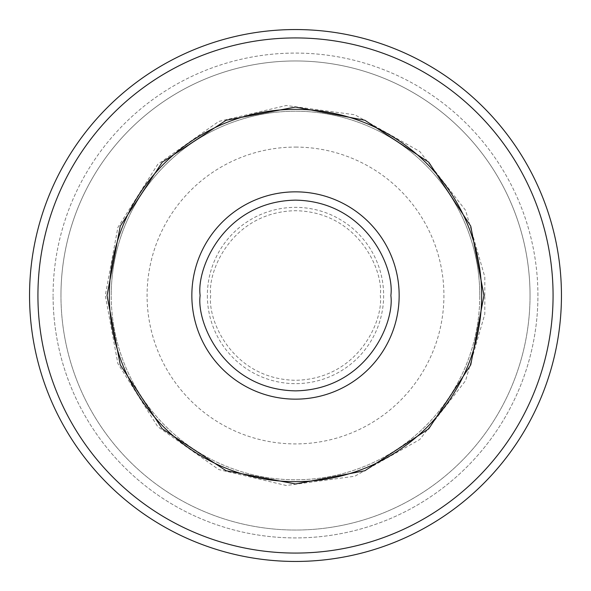 <?xml version="1.0" encoding="UTF-8"?>
<svg xmlns="http://www.w3.org/2000/svg" width="591" height="591" viewBox="0 0 591 591"><rect width="100%" height="100%" fill="white"/><g stroke="black" fill="none" stroke-linecap="round" stroke-linejoin="round"><path stroke-width="0.44" stroke-dasharray="2.96 2.22" d="M484.805 295.5L484.805 276.884L465.59 210.337L419.765 151.481L354.822 114.765L286.184 105.508L218.773 121.443L157.738 164.328L117.89 227.395L105.279 295.5L117.89 363.605L157.738 426.672L218.773 469.557L286.184 485.492L354.822 476.235L419.765 439.519L465.59 380.663L484.805 314.116L484.805 295.5M479.781 295.5A184.281 184.281 0 0 0 295.5 111.219A184.281 184.281 0 0 0 111.219 295.5A184.281 184.281 0 0 1 295.5 111.219A184.281 184.281 0 0 1 479.781 295.5A184.281 184.281 0 0 1 295.5 479.781A184.281 184.281 0 0 1 111.219 295.5A184.281 184.281 0 0 0 295.5 479.781A184.281 184.281 0 0 0 479.781 295.5M29.55 295.5A265.95 265.95 0 0 1 295.5 29.55A265.95 265.95 0 0 1 561.45 295.5A265.95 265.95 0 0 0 295.5 29.55A265.95 265.95 0 0 0 29.55 295.5A265.95 265.95 0 0 0 295.5 561.45A265.95 265.95 0 0 0 561.45 295.5A265.95 265.95 0 0 0 295.5 29.55A265.95 265.95 0 0 0 29.55 295.5A265.95 265.95 0 0 0 295.5 561.45A265.95 265.95 0 0 0 561.45 295.5A265.95 265.95 0 0 1 295.5 561.45A265.95 265.95 0 0 1 29.55 295.5M537.921 295.5A242.421 242.421 0 0 0 295.5 53.079A242.421 242.421 0 0 0 53.079 295.5A242.421 242.421 0 0 1 295.5 53.079A242.421 242.421 0 0 1 537.921 295.5A242.421 242.421 0 0 1 295.5 537.921A242.421 242.421 0 0 1 53.079 295.5A242.421 242.421 0 0 0 295.5 537.921A242.421 242.421 0 0 0 537.921 295.5M530.038 295.5A234.538 234.538 0 0 0 295.5 60.962A234.538 234.538 0 0 0 60.962 295.5A234.538 234.538 0 0 1 295.5 60.962A234.538 234.538 0 0 1 530.038 295.5A234.538 234.538 0 0 1 295.5 530.038A234.538 234.538 0 0 1 60.962 295.5A234.538 234.538 0 0 0 295.5 530.038A234.538 234.538 0 0 0 530.038 295.5M553.073 295.5A257.573 257.573 0 0 0 295.5 37.927A257.573 257.573 0 0 0 37.927 295.5A257.573 257.573 0 0 0 295.5 553.073A257.573 257.573 0 0 0 553.073 295.5M295.5 147.085A148.415 148.415 0 0 1 443.915 295.5A148.415 148.415 0 0 1 295.5 443.915A148.415 148.415 0 0 1 147.085 295.5A148.415 148.415 0 0 1 295.5 147.085M207.36 295.5A88.14 88.14 0 0 0 295.5 383.64A88.14 88.14 0 0 0 383.64 295.5A88.14 88.14 0 0 0 295.5 207.36A88.14 88.14 0 0 0 207.36 295.5M210.706 295.5C207.293 320.307 232.736 379.141 295.5 380.294C358.264 379.141 383.707 320.307 380.294 295.5C383.707 270.693 358.264 211.859 295.5 210.706C232.736 211.859 207.293 270.693 210.706 295.5"/><path stroke-width="0.89" d="M107.03 295.5L120.261 226.124L162.23 162.23L226.124 120.261L295.5 107.03L364.876 120.261L428.77 162.23L470.739 226.124L483.97 295.5L470.739 364.876L428.77 428.77L364.876 470.739L295.5 483.97L226.124 470.739L162.23 428.77L120.261 364.876L107.03 295.5M553.073 295.5A257.573 257.573 0 0 0 295.5 37.927A257.573 257.573 0 0 0 37.927 295.5A257.573 257.573 0 0 0 295.5 553.073A257.573 257.573 0 0 0 553.073 295.5M561.45 295.5A265.95 265.95 0 0 0 295.5 29.55A265.95 265.95 0 0 0 29.55 295.5A265.95 265.95 0 0 0 295.5 561.45A265.95 265.95 0 0 0 561.45 295.5M109.335 295.5A186.165 186.165 0 0 1 295.5 109.335A186.165 186.165 0 0 1 481.665 295.5A186.165 186.165 0 0 1 295.5 481.665A186.165 186.165 0 0 1 109.335 295.5M390.865 295.5C394.699 323.395 366.088 389.565 295.5 390.865C224.912 389.565 196.301 323.395 200.135 295.5C196.301 267.605 224.912 201.435 295.5 200.135C366.088 201.435 394.699 267.605 390.865 295.5M399.154 295.5A103.654 103.654 0 0 1 295.5 399.154A103.654 103.654 0 0 1 191.846 295.5A103.654 103.654 0 0 1 295.5 191.846A103.654 103.654 0 0 1 399.154 295.5"/></g></svg>
